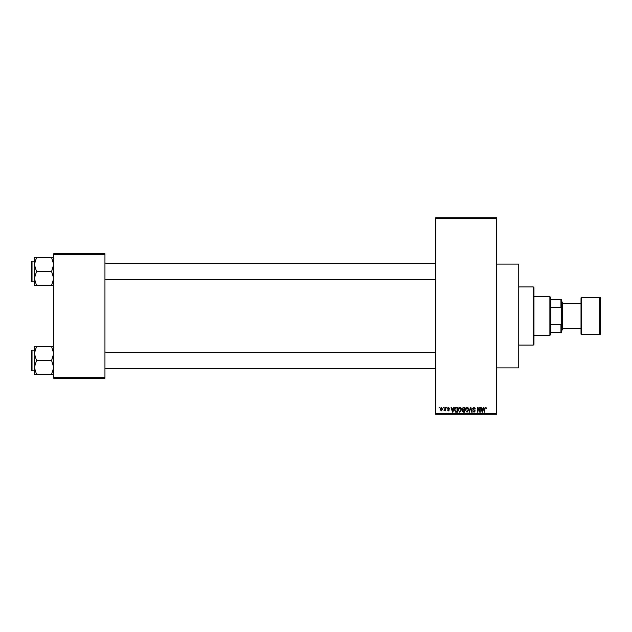 <?xml version="1.0" encoding="UTF-8"?>
<svg xmlns="http://www.w3.org/2000/svg" width="632" height="632" viewBox="0 0 632 632"><rect width="100%" height="100%" fill="white"/><g stroke="black" fill="none" stroke-linecap="round" stroke-linejoin="round"><path stroke-width="0.95" d="M496.602 264.105L518.746 264.105L518.746 367.895L496.602 367.895M443.135 408.035L443.577 407.34L443.135 408.035M444.896 409.165L444.896 407.34L445.339 407.34L445.339 410.863L444.896 410.302L443.948 410.737L444.896 409.165M446.153 408.035L446.595 407.34L446.153 408.035M447.282 408.414L448.349 407.277L449.423 408.406L448.317 407.782L447.725 408.327L449.36 409.923L448.372 410.926L447.345 409.923L448.357 410.421L448.918 409.994L447.282 408.414M453.428 408.786L453.808 407.34L454.266 407.34L452.931 412.183L452.465 412.183L451.058 407.34L451.524 407.34L451.904 408.786L453.428 408.786M459.804 407.277L461.068 408.035L461.502 409.702L459.804 412.246L458.105 409.757L458.54 408.019L459.804 407.277M467.04 407.277L468.304 408.035L468.739 409.702L467.032 412.246L465.342 409.757L465.776 408.019L467.04 407.277M485.4 407.277L486.087 407.616L486.348 408.786L485.376 407.845L484.902 408.209L484.839 412.183L484.404 412.183L484.404 408.896L485.4 407.277M435.709 413.565L496.602 413.565L496.602 414.26L435.709 414.26L435.709 217.74L496.602 217.74L496.602 218.435L435.709 218.435M496.602 413.565L496.602 218.435M483.117 408.786L483.496 407.34L483.962 407.34L482.619 412.183L482.161 412.183L480.755 407.34L481.213 407.34L481.592 408.786L483.117 408.786M479.807 411.219L479.807 407.34L480.249 407.34L480.249 412.183L479.783 412.183L477.918 408.304L477.918 412.183L477.484 412.183L477.484 407.34L477.95 407.34L479.807 411.219M472.578 408.683L473.945 407.277L475.406 408.912L473.905 407.845L473.013 408.675L475.28 410.918L474.024 412.246L472.697 410.8L474.016 411.677L474.703 410.413L473.242 409.836L472.578 408.683M469.031 412.183L470.413 407.34L470.848 407.34L472.151 412.183L471.693 412.183L470.658 407.909L469.489 412.183L469.031 412.183M462.008 408.762L463.343 407.34L464.71 407.34L464.71 412.183L463.343 412.183L462.134 410.966L462.608 409.955L462.008 408.762M454.519 409.789C454.408 408.414 454.961 407.593 456.186 407.34L457.473 407.34L457.473 412.183L455.546 412.096L454.519 409.789M440.054 409.141L441.278 407.277L442.503 409.102L441.278 410.926L440.054 409.141M438.979 408.035L439.422 407.34L438.979 408.035M53.744 253.724L104.951 253.724L104.951 254.412L53.744 254.412L53.744 253.724M104.951 377.588L104.951 378.276L53.744 378.276L53.744 377.588L104.951 377.588L104.951 254.412M53.744 377.588L53.744 254.412M482.556 410.761L482.967 409.354L481.742 409.354L482.358 411.677L482.556 410.761M467.032 411.677L468.296 409.694L467.04 407.845L465.784 409.773L465.966 410.863L467.032 411.677M464.267 411.622L464.267 410.168L462.979 410.215L462.569 410.887L464.267 411.622M464.267 409.607L464.267 407.909L462.877 407.964L462.442 408.762L464.267 409.607M459.796 411.677L461.06 409.694L459.804 407.845L458.548 409.773L458.729 410.863L459.796 411.677M457.039 411.622L457.039 407.909L456.241 407.909L455.135 408.612L454.961 409.797L455.632 411.519L457.039 411.622M452.868 410.761L453.278 409.354L452.054 409.354L452.662 411.677L452.868 410.761M441.286 410.421L442.068 409.102L441.27 407.782L440.488 409.102L441.286 410.421M533.282 345.064L533.282 286.936L533.969 287.631L533.969 344.369L533.282 345.064L518.746 345.064M533.282 286.936L518.746 286.936M34.365 353.533L34.365 367.461L36.522 360.493L34.365 353.533L36.522 346.565L34.365 346.565L34.365 353.533M32.019 370.873L31.6 370.455L31.6 350.531L32.019 350.112L32.019 370.873L34.365 370.873M53.744 346.565L51.587 346.565L53.744 353.533L51.587 360.493L36.522 360.493M51.587 346.565L36.522 346.565M51.587 360.493L53.744 367.461L51.587 374.421L36.522 374.421L34.365 367.461L34.365 374.421L36.522 374.421M51.587 374.421L53.744 374.421M549.887 296.621L550.575 297.317L550.575 334.683L549.887 335.379L549.887 296.621L533.969 296.621M550.575 299.394L561.651 299.394L561.651 332.606L560.955 332.606L560.955 324.556L561.651 322.92M550.575 324.556L560.955 324.556M561.651 309.08L560.955 307.444L560.955 299.394M550.575 307.444L560.955 307.444M550.575 332.606L560.955 332.606M599.705 334.683A0.695 0.695 0 0 0 600.4 333.988L600.4 298.012A0.695 0.695 0 0 0 599.705 297.317L581.716 297.317L581.716 334.683L599.705 334.683L599.705 297.317M581.716 334.683A0.695 0.695 0 0 1 581.021 333.988L581.021 298.012A0.695 0.695 0 0 1 581.716 297.317M561.651 301.472L562.338 302.159L562.338 329.841L561.651 330.528M562.338 328.458L581.021 328.458M562.338 303.542L581.021 303.542M53.744 257.579L51.587 257.579L53.744 264.539L51.587 271.507L53.744 278.467L51.587 285.435L36.522 285.435L34.365 278.467L36.522 271.507L34.365 264.539L36.522 257.579L34.365 257.579L34.365 285.435L36.522 285.435M31.6 281.469L31.6 261.545L32.019 261.127L32.019 281.888L31.6 281.469M51.587 257.579L36.522 257.579M51.587 271.507L36.522 271.507M51.587 285.435L53.744 285.435M32.019 350.112L34.365 350.112M435.709 368.796L104.951 368.796M435.709 352.19L104.951 352.19M104.951 263.204L435.709 263.204M104.951 279.81L435.709 279.81M549.887 335.379L533.969 335.379M32.019 281.888L34.365 281.888M32.019 261.127L34.365 261.127"/></g></svg>
